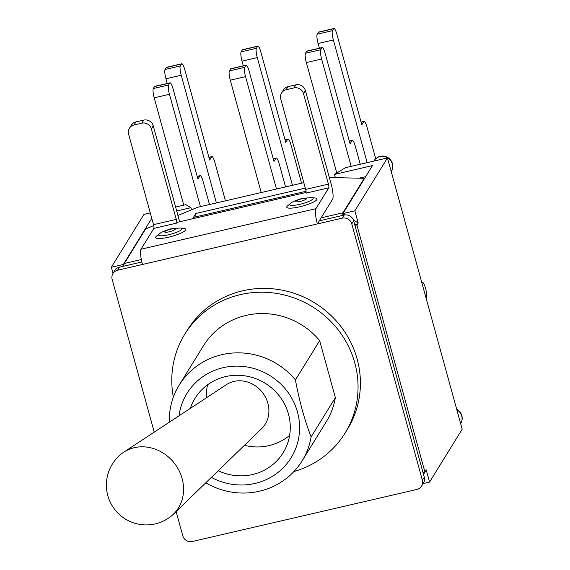 <?xml version="1.0" encoding="UTF-8"?>
<svg xmlns="http://www.w3.org/2000/svg" width="570" height="570" viewBox="0 0 570 570"><rect width="100%" height="100%" fill="white"/><g stroke="black" fill="none" stroke-linecap="round" stroke-linejoin="round"><path stroke-width="0.85" d="M123.726 452.202L226.489 384.6A28.251 25.237 51.3 0 1 267.864 403.247A28.251 25.237 51.3 0 1 261.723 428.519L173.437 514.168A39.864 35.618 51.3 0 1 171.185 516.156A39.864 39.864 0 0 1 107.808 495.644A39.864 39.864 0 0 1 121.303 453.962A39.864 35.618 51.3 0 1 123.726 452.202A39.864 35.618 51.3 0 1 182.108 478.515A39.864 35.618 51.3 0 1 173.437 514.168M190.294 408.412A51.792 49.711 31.7 0 1 194.983 398.373A51.792 49.711 31.7 0 1 245.905 376.008A51.792 49.711 31.7 0 1 288.477 414.112A51.792 49.711 31.7 0 1 283.133 452.758A51.792 49.711 31.7 0 1 218.217 470.727M205.77 482.804A72.198 69.291 -148.3 0 0 302.121 460.852A72.198 69.291 -148.3 0 0 311.12 436.926C304.587 420.047 299.357 401.045 295.424 379.934A72.198 69.291 -148.3 0 0 179.237 385.035A72.198 69.291 -148.3 0 0 169.297 422.22M179.016 415.829A61.211 58.746 31.7 0 1 222.058 367.949A61.211 58.746 31.7 0 1 285.477 389.103A61.211 58.746 31.7 0 1 286.339 464.365A61.211 58.746 31.7 0 1 211.356 477.382M179.237 385.035L203.476 345.748A72.198 69.291 31.7 0 1 319.663 340.646L335.36 397.639L311.12 436.926M319.663 340.646L295.424 379.934M335.36 397.639A72.198 69.291 31.7 0 1 326.361 421.565L302.121 460.852M173.365 397.147A94.164 90.381 31.7 0 1 184.78 334.212A94.164 90.381 31.7 0 1 277.369 293.543A94.164 90.381 31.7 0 1 354.768 362.826A94.164 90.381 31.7 0 1 345.057 433.1A94.164 90.381 31.7 0 1 293.928 471.532M184.78 334.212L187.138 330.386A94.164 90.381 31.7 0 1 279.728 289.717A94.164 90.381 31.7 0 1 357.126 359A94.164 90.381 31.7 0 1 347.415 429.274L345.057 433.1M421.586 486.132L423.482 483.054A7.845 7.531 -148.3 0 0 424.294 477.197L353.656 220.775A7.845 7.531 -148.3 0 0 344.13 215.09L319.271 220.854L317.369 223.924A12.868 2.594 -103.1 0 1 315.915 208.684L141.004 249.225A12.868 2.594 76.9 0 0 142.464 264.473L342.228 218.16A7.845 7.531 31.7 0 1 351.761 223.846L422.391 480.275A7.845 7.531 31.7 0 1 416.948 489.43L192.318 541.5A7.845 7.531 31.7 0 1 182.792 535.814L176.116 511.575M141.83 261.986L119.501 267.159A7.845 7.531 -148.3 0 0 114.862 270.458L112.967 273.536A7.845 7.531 31.7 0 1 117.605 270.237L142.464 264.473M319.613 220.775A3.142 0.634 76.9 0 1 319.734 220.098L332.588 199.258A12.868 2.594 -103.1 0 0 331.134 184.017L305.385 90.523A7.845 7.531 -148.3 0 0 295.851 84.844L288.064 86.647A7.845 7.531 -148.3 0 0 283.433 89.946L281.537 93.024A7.845 7.531 31.7 0 1 286.168 89.725L293.956 87.915A7.845 7.531 31.7 0 1 303.489 93.601L328.42 184.124L305.663 189.397A3.142 0.634 -103.1 0 1 306.012 193.116L328.776 187.836L315.915 208.684M155.788 236.935A15.696 3.064 164.6 0 1 156.736 235.973L159.5 233.821C160.733 232.375 164.666 230.679 171.299 228.734L180.626 228L184.096 228.435A15.696 3.064 164.6 0 1 173.344 235.909A15.696 3.064 164.6 0 1 155.788 236.935M286.938 206.532A15.696 3.064 164.6 0 1 287.879 205.57L290.643 203.419C291.876 201.972 295.809 200.277 302.442 198.339L311.769 197.598L315.246 198.032A15.696 3.064 164.6 0 1 304.487 205.513A15.696 3.064 164.6 0 1 286.938 206.532M179.621 221.773A12.868 2.594 -103.1 0 0 178.987 219.286L153.237 125.799A7.845 7.531 -148.3 0 0 143.704 120.113L135.916 121.916A7.845 7.531 -148.3 0 0 131.285 125.215L129.39 128.293A7.845 7.531 31.7 0 1 134.021 124.994L141.809 123.184A7.845 7.531 31.7 0 1 151.342 128.87L176.273 219.393L153.508 224.666L128.578 134.15A7.845 7.531 31.7 0 1 129.39 128.293M306.133 192.446L177.092 222.357L176.629 223.112A3.142 0.634 76.9 0 0 176.273 219.393M141.004 249.225L153.864 228.385L176.629 223.112M153.508 224.666A3.142 0.634 -103.1 0 1 153.864 228.385M305.663 189.397L280.725 98.874A7.845 7.531 31.7 0 1 281.537 93.024M328.776 187.836A3.142 0.634 76.9 0 0 328.42 184.124M154.228 432.131L112.162 279.393A7.845 7.531 31.7 0 1 112.967 273.536M354.882 225.221L356.913 225.072L424.928 472.003L423.061 472.744M423.531 474.432L426.225 469.901L429.573 482.07L462.192 429.21L387.472 157.947L345.541 167.666L334.476 174.406L372.481 165.592L342.577 214.227A12.554 2.529 -103.1 0 1 342.983 212.781L364.259 178.296L329.346 177.526M177.94 215.481L197.491 207.316L303.81 182.671M153.736 225.592L145.621 228.976L124.346 263.468A12.554 2.529 76.9 0 0 123.939 264.915L123.341 264.473L151.777 218.374M306.047 191.278L193.465 217.377L195.866 213.479L195.881 216.814M261.217 192.546L230.273 80.185L245.549 76.644A7.845 1.582 -103.1 0 1 244.658 67.353L229.382 70.894A7.845 1.582 76.9 0 0 230.273 80.185M229.382 70.894L230.586 68.942L245.862 65.4A7.845 1.582 -103.1 0 1 246.133 65.18A7.845 1.582 -103.1 0 1 249.061 70.951L273.992 161.467L275.987 158.239A7.845 1.582 -103.1 0 1 276.258 158.011A7.845 1.582 -103.1 0 1 279.186 163.782L285.556 186.903M246.133 65.18L230.857 68.721A7.845 1.582 76.9 0 0 230.586 68.942M209.482 204.537L203.112 181.417A7.845 1.582 -103.1 0 0 200.184 175.646A7.845 1.582 -103.1 0 0 199.913 175.874L197.918 179.108L172.988 88.585A7.845 1.582 -103.1 0 0 170.06 82.814A7.845 1.582 -103.1 0 0 169.789 83.042L168.585 84.987L153.309 88.528A7.845 1.582 76.9 0 0 154.199 97.826L169.468 94.285A7.845 1.582 -103.1 0 1 168.585 84.987M200.419 206.639L169.468 94.285M183.761 205.164L154.199 97.826M153.309 88.528L154.513 86.576L169.789 83.042M170.06 82.814L154.784 86.355A7.845 1.582 76.9 0 0 154.513 86.576M349.353 141.232L352.06 140.605A7.845 1.582 -103.1 0 1 352.331 140.377A7.845 1.582 -103.1 0 1 355.267 146.148L360.247 164.253M352.06 140.605L350.073 143.832L325.135 53.316A7.845 1.582 -103.1 0 0 322.207 47.545A7.845 1.582 -103.1 0 0 321.936 47.766L320.732 49.718L305.456 53.259A7.845 1.582 76.9 0 0 306.346 62.55L321.623 59.009A7.845 1.582 -103.1 0 1 320.732 49.718M336.77 173.009L306.346 62.55M305.456 53.259L306.66 51.307L321.936 47.766M322.207 47.545L306.931 51.086A7.845 1.582 76.9 0 0 306.66 51.307M245.862 65.4L244.658 67.353M276.493 189.005L245.549 76.644M351.184 166.355L321.623 59.009M243.312 65.835L242.022 61.147L257.298 57.606A7.845 1.582 -103.1 0 1 256.407 48.307L241.131 51.849A7.845 1.582 76.9 0 0 242.022 61.147M241.131 51.849L242.336 49.904L257.612 46.362A7.845 1.582 -103.1 0 1 257.882 46.134A7.845 1.582 -103.1 0 1 260.811 51.906L285.748 142.429L287.736 139.194A7.845 1.582 -103.1 0 1 288.007 138.973A7.845 1.582 -103.1 0 1 290.942 144.737L301.53 183.198M257.882 46.134L242.606 49.675A7.845 1.582 76.9 0 0 242.336 49.904M257.612 46.362L256.407 48.307M292.467 185.3L257.298 57.606M319.385 48.201L318.096 43.512L333.372 39.971A7.845 1.582 -103.1 0 1 332.481 30.673L317.205 34.214A7.845 1.582 76.9 0 0 318.096 43.512M317.205 34.214L318.409 32.269L333.685 28.728A7.845 1.582 -103.1 0 1 333.956 28.5A7.845 1.582 -103.1 0 1 336.884 34.271L361.822 124.794L363.81 121.56A7.845 1.582 -103.1 0 1 364.088 121.332A7.845 1.582 -103.1 0 1 367.016 127.103L375.723 158.738M333.956 28.5L318.68 32.041A7.845 1.582 76.9 0 0 318.409 32.269M333.685 28.728L332.481 30.673M367.166 162.65L333.372 39.971M225.456 200.832L214.862 162.372A7.845 1.582 -103.1 0 0 211.933 156.608A7.845 1.582 -103.1 0 0 211.662 156.828L209.667 160.063L184.737 69.54A7.845 1.582 -103.1 0 0 181.809 63.769A7.845 1.582 -103.1 0 0 181.538 63.997L180.334 65.942L165.058 69.483A7.845 1.582 76.9 0 0 165.948 78.781L181.224 75.24A7.845 1.582 -103.1 0 1 180.334 65.942M167.238 83.469L165.948 78.781M165.058 69.483L166.262 67.538L181.538 63.997M181.809 63.769L166.533 67.31A7.845 1.582 76.9 0 0 166.262 67.538M216.393 202.934L181.224 75.24M175.617 207.053L185.906 204.673L190.95 207.672L191.534 209.803M122.386 266.489L123.49 265.014M356.535 224.844L354.419 223.547M343.974 215.125L343.283 214.071L344.786 214.968M423.517 474.382L424.714 472.366M426.225 469.901L424.928 472.003M356.913 225.072L358.209 222.97L353.45 220.134M364.38 178.724L364.259 178.296M342.876 213.579L354.861 210.8L358.209 222.97M113.052 273.393L111.357 267.245L123.341 264.473M429.573 482.07L423.175 483.552M421.992 283.283L422.334 282.727A7.845 1.582 -103.1 0 1 422.605 282.506A7.845 1.582 -103.1 0 1 425.733 289.026A7.845 1.582 -103.1 0 1 426.424 297.568L426.082 298.117M111.357 267.245L143.975 214.391L150.28 212.931M305.306 188.107L195.866 213.479M334.476 174.406L335.374 177.662M359.05 178.182L365.662 176.65M176.7 210.978L190.95 207.672M387.472 157.947L354.861 210.8M159.564 233.771A12.12 2.365 -15.4 0 0 158.766 234.569A12.12 2.365 -15.4 0 0 172.361 233.764A12.12 2.365 -15.4 0 0 180.583 228M170.758 229.183A5.486 1.069 164.6 0 1 174.071 230.102A5.486 1.069 164.6 0 1 165.008 232.204A5.486 1.069 164.6 0 1 170.758 229.183M290.714 203.369A12.12 2.365 -15.4 0 0 289.916 204.167A12.12 2.365 -15.4 0 0 303.504 203.362A12.12 2.365 -15.4 0 0 311.733 197.598M301.901 198.787A5.486 1.069 164.6 0 1 305.221 199.7A5.486 1.069 164.6 0 1 296.158 201.801A5.486 1.069 164.6 0 1 301.901 198.787M143.704 120.113L141.809 123.184M151.342 128.87L153.237 125.799M134.021 124.994L135.916 121.916M295.851 84.844L293.956 87.915M303.489 93.601L305.385 90.523M286.168 89.725L288.064 86.647M117.605 270.237L119.501 267.159M344.13 215.09L342.228 218.16M424.294 477.197L422.391 480.275M351.761 223.846L353.656 220.775M342.983 212.781L321.117 217.854M141.317 259.535L124.346 263.468M273.279 158.866L275.987 158.239M197.206 176.501L199.913 175.874M361.102 122.187L363.81 121.56M208.955 157.455L211.662 156.828M285.029 139.821L287.736 139.194M421.871 282.834L422.334 282.727M373.906 160.925A10.203 9.79 31.7 0 1 387.728 157.954A10.203 9.79 31.7 0 1 391.269 171.641A10.203 10.203 0 0 0 387.949 157.605A10.203 10.203 0 0 0 373.906 160.925L373.792 161.118M456.827 409.745A10.203 9.79 31.7 0 1 460.674 423.617A10.203 10.203 0 0 0 456.677 409.196M150.145 212.446A10.203 10.203 0 0 0 149.882 212.859A10.203 9.79 31.7 0 1 150.145 212.453M244.423 445.298A51.008 51.008 0 0 0 289.624 435.43M207.558 384.8A51.008 51.008 0 0 0 206.361 397.846M273.237 158.716L276.258 158.011M197.163 176.351L200.184 175.646M349.31 141.082L352.331 140.377M361.059 122.037L364.088 121.332M208.912 157.306L211.933 156.608M284.986 139.671L288.007 138.973M421.828 282.684L422.605 282.506"/></g></svg>
